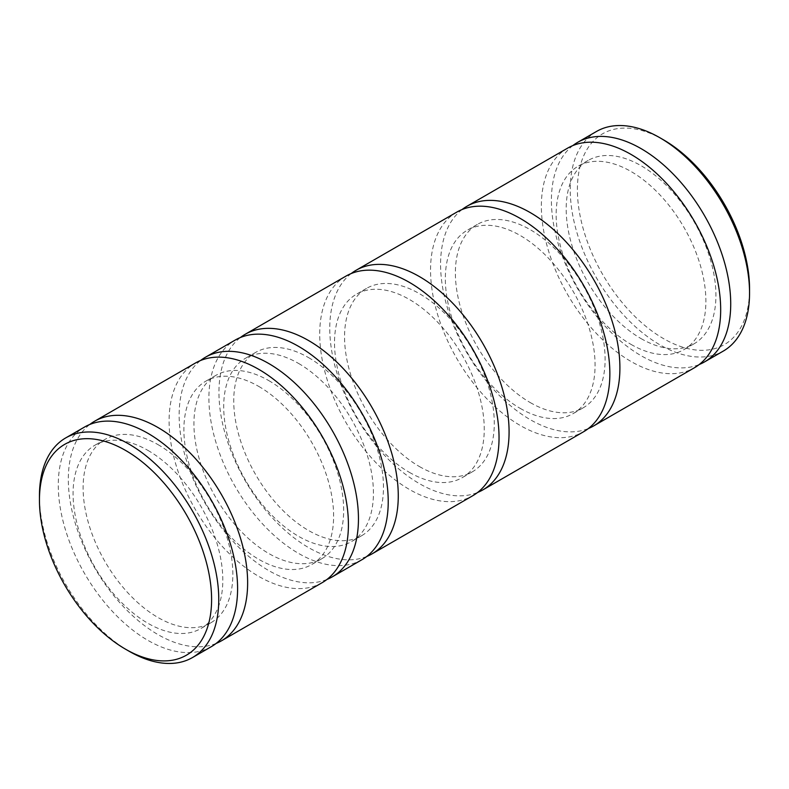 <?xml version="1.0" encoding="UTF-8"?>
<svg xmlns="http://www.w3.org/2000/svg" width="789" height="789" viewBox="0 0 789 789"><rect width="100%" height="100%" fill="white"/><g stroke="black" fill="none" stroke-linecap="round" stroke-linejoin="round"><path stroke-width="0.59" stroke-dasharray="3.94 2.96" d="M345.986 276.101A126.792 73.209 -120 0 0 326.547 377.704A126.792 73.209 -120 0 0 409.383 489.436A126.792 73.209 -120 0 0 472.779 495.719M366.786 556.452A126.792 73.209 60 0 1 308.607 547.615A126.792 73.209 60 0 1 227.193 440.469A126.792 73.209 60 0 1 240.389 337.524M419.423 466.555A105.874 61.128 -120 0 0 472.364 471.802A105.874 61.128 -120 0 0 488.588 386.965A105.874 61.128 -120 0 0 419.423 293.666A105.874 61.128 -120 0 0 366.49 288.419A105.874 61.128 -120 0 0 350.257 373.256A105.874 61.128 -120 0 0 419.423 466.555M409.383 472.355A105.874 61.128 -120 0 0 462.324 477.601A105.874 61.128 -120 0 0 478.548 392.754A105.874 61.128 -120 0 0 409.383 299.455A105.874 61.128 -120 0 0 356.45 294.218A105.874 61.128 -120 0 0 340.217 379.055A105.874 61.128 -120 0 0 409.383 472.355M308.607 357.644A105.874 61.128 60 0 1 377.773 450.943A105.874 61.128 60 0 1 361.54 535.78A105.874 61.128 60 0 1 308.607 530.533A105.874 61.128 60 0 1 239.442 437.234A105.874 61.128 60 0 1 255.666 352.397A105.874 61.128 60 0 1 308.607 357.644M298.567 363.443A105.874 61.128 60 0 1 367.733 456.742A105.874 61.128 60 0 1 351.499 541.579A105.874 61.128 60 0 1 298.567 536.333A105.874 61.128 60 0 1 229.402 443.033A105.874 61.128 60 0 1 245.626 358.196A105.874 61.128 60 0 1 298.567 363.443M456.801 212.113A126.792 73.209 -120 0 0 437.372 313.726A126.792 73.209 -120 0 0 520.198 425.458A126.792 73.209 -120 0 0 583.604 431.741M351.204 273.546A126.792 73.209 -120 0 0 338.017 376.491A126.792 73.209 -120 0 0 419.423 483.637A126.792 73.209 -120 0 0 477.601 492.474M361.964 559.697A126.792 73.209 60 0 1 298.567 553.414A126.792 73.209 60 0 1 215.732 441.682A126.792 73.209 60 0 1 235.171 340.079M326.971 579.442A126.792 73.209 60 0 1 268.802 570.605A126.792 73.209 60 0 1 187.387 463.449A126.792 73.209 60 0 1 200.574 360.504M530.247 402.577A105.874 61.128 -120 0 0 583.179 407.824A105.874 61.128 -120 0 0 599.413 322.977A105.874 61.128 -120 0 0 530.247 229.678A105.874 61.128 -120 0 0 477.306 224.441A105.874 61.128 -120 0 0 461.082 309.278A105.874 61.128 -120 0 0 530.247 402.577M520.198 408.377A105.874 61.128 -120 0 0 573.139 413.614A105.874 61.128 -120 0 0 589.373 328.776A105.874 61.128 -120 0 0 520.198 235.477A105.874 61.128 -120 0 0 467.266 230.24A105.874 61.128 -120 0 0 451.032 315.077A105.874 61.128 -120 0 0 520.198 408.377M268.802 380.623A105.874 61.128 60 0 1 337.968 473.923A105.874 61.128 60 0 1 321.734 558.76A105.874 61.128 60 0 1 268.802 553.523A105.874 61.128 60 0 1 199.627 460.224A105.874 61.128 60 0 1 215.861 375.386A105.874 61.128 60 0 1 268.802 380.623M258.753 386.423A105.874 61.128 60 0 1 327.918 479.722A105.874 61.128 60 0 1 311.694 564.559A105.874 61.128 60 0 1 258.753 559.322A105.874 61.128 60 0 1 189.587 466.023A105.874 61.128 60 0 1 205.821 381.176A105.874 61.128 60 0 1 258.753 386.423M567.626 148.135A126.792 73.209 -120 0 0 548.187 249.738A126.792 73.209 -120 0 0 631.022 361.48A126.792 73.209 -120 0 0 694.419 367.753M462.029 209.558A126.792 73.209 -120 0 0 448.833 312.503A126.792 73.209 -120 0 0 530.247 419.659A126.792 73.209 -120 0 0 588.426 428.496M322.159 582.676A126.792 73.209 60 0 1 258.753 576.404A126.792 73.209 60 0 1 175.917 464.662A126.792 73.209 60 0 1 195.356 363.058M216.156 643.42A126.792 73.209 60 0 1 157.978 634.583A126.792 73.209 60 0 1 76.572 527.427A126.792 73.209 60 0 1 89.759 424.492M641.062 338.599A105.874 61.128 -120 0 0 694.004 343.836A105.874 61.128 -120 0 0 710.228 258.999A105.874 61.128 -120 0 0 641.062 165.7A105.874 61.128 -120 0 0 588.121 160.453A105.874 61.128 -120 0 0 571.897 245.3A105.874 61.128 -120 0 0 641.062 338.599M631.022 344.389A105.874 61.128 -120 0 0 683.955 349.635A105.874 61.128 -120 0 0 700.188 264.798A105.874 61.128 -120 0 0 631.022 171.499A105.874 61.128 -120 0 0 578.081 166.252A105.874 61.128 -120 0 0 561.857 251.099A105.874 61.128 -120 0 0 631.022 344.389M157.978 444.611A105.874 61.128 60 0 1 227.143 537.901A105.874 61.128 60 0 1 210.919 622.748A105.874 61.128 60 0 1 157.978 617.501A105.874 61.128 60 0 1 88.812 524.202A105.874 61.128 60 0 1 105.045 439.365A105.874 61.128 60 0 1 157.978 444.611M147.938 450.401A105.874 61.128 60 0 1 217.103 543.7A105.874 61.128 60 0 1 200.879 628.547A105.874 61.128 60 0 1 147.938 623.3A105.874 61.128 60 0 1 78.772 530.001A105.874 61.128 60 0 1 94.996 445.164A105.874 61.128 60 0 1 147.938 450.401M596.494 131.467A126.792 73.209 -120 0 0 577.055 233.071A126.792 73.209 -120 0 0 659.89 344.813A126.792 73.209 -120 0 0 723.286 351.085M572.844 145.58A126.792 73.209 -120 0 0 559.657 248.525A126.792 73.209 -120 0 0 641.062 355.681A126.792 73.209 -120 0 0 699.241 364.508M211.334 646.664A126.792 73.209 60 0 1 147.938 640.382A126.792 73.209 60 0 1 65.102 528.65A126.792 73.209 60 0 1 84.541 427.046M663.48 139.821A121.723 70.28 -120 0 0 577.4 189.518A121.723 70.28 -120 0 0 663.48 338.599A121.723 70.28 -120 0 0 749.55 288.902M129.11 651.25A126.792 73.209 60 0 1 39.45 495.956M472.364 471.802L462.324 477.601M361.54 535.78L351.499 541.579M583.179 407.824L573.139 413.614M321.734 558.76L311.694 564.559M694.004 343.836L683.955 349.635M210.919 622.748L200.879 628.547M366.49 288.419L356.45 294.218M255.666 352.397L245.626 358.196M477.306 224.441L467.266 230.24M215.861 375.386L205.821 381.176M588.121 160.453L578.081 166.252M105.045 439.365L94.996 445.164"/><path stroke-width="1.18" d="M372.004 553.898L472.779 495.719A126.792 73.209 -120 0 0 492.218 394.115A126.792 73.209 -120 0 0 409.383 282.373A126.792 73.209 -120 0 0 345.986 276.101L245.211 334.28A126.792 73.209 60 0 1 308.607 340.562A126.792 73.209 60 0 1 391.443 452.294A126.792 73.209 60 0 1 372.004 553.898A126.792 73.209 60 0 1 366.786 556.452M477.601 492.474A126.792 73.209 -120 0 0 482.819 489.92L583.604 431.741A126.792 73.209 -120 0 0 603.033 330.127A126.792 73.209 -120 0 0 520.198 218.395A126.792 73.209 -120 0 0 456.801 212.113L356.026 270.302A126.792 73.209 -120 0 0 351.204 273.546M482.819 489.92A126.792 73.209 -120 0 0 502.258 388.316A126.792 73.209 -120 0 0 419.423 276.584A126.792 73.209 -120 0 0 356.026 270.302M200.574 360.504A126.792 73.209 60 0 1 205.396 357.259L235.171 340.079A126.792 73.209 60 0 1 298.567 346.361A126.792 73.209 60 0 1 381.403 458.093A126.792 73.209 60 0 1 361.964 559.697L332.199 576.887A126.792 73.209 60 0 1 326.971 579.442M205.396 357.259A126.792 73.209 60 0 1 268.802 363.542A126.792 73.209 60 0 1 351.628 475.274A126.792 73.209 60 0 1 332.199 576.887M588.426 428.496A126.792 73.209 -120 0 0 593.644 425.942L694.419 367.753A126.792 73.209 -120 0 0 713.858 266.149A126.792 73.209 -120 0 0 631.022 154.417A126.792 73.209 -120 0 0 567.626 148.135L466.841 206.323A126.792 73.209 -120 0 0 462.029 209.558M593.644 425.942A126.792 73.209 -120 0 0 613.083 324.338A126.792 73.209 -120 0 0 530.247 212.596A126.792 73.209 -120 0 0 466.841 206.323M89.759 424.492A126.792 73.209 60 0 1 94.581 421.247L195.356 363.058A126.792 73.209 60 0 1 258.753 369.341A126.792 73.209 60 0 1 341.588 481.073A126.792 73.209 60 0 1 322.159 582.676L221.374 640.865A126.792 73.209 60 0 1 216.156 643.42M94.581 421.247A126.792 73.209 60 0 1 157.978 427.52A126.792 73.209 60 0 1 240.813 539.262A126.792 73.209 60 0 1 221.374 640.865M699.241 364.508A126.792 73.209 -120 0 0 704.459 361.954L723.286 351.085A126.792 73.209 -120 0 0 749.55 293.044A126.792 73.209 -120 0 0 659.89 137.75L659.89 137.75A126.792 73.209 -120 0 0 596.494 131.467L577.666 142.336A126.792 73.209 -120 0 0 572.844 145.58M704.459 361.954A126.792 73.209 -120 0 0 723.898 260.35A126.792 73.209 -120 0 0 641.062 148.618A126.792 73.209 -120 0 0 577.666 142.336M39.45 500.098L39.45 495.956A126.792 73.209 60 0 1 65.714 437.915L84.541 427.046A126.792 73.209 60 0 1 147.938 433.319A126.792 73.209 60 0 1 230.773 545.061A126.792 73.209 60 0 1 211.334 646.664L192.506 657.533A126.792 73.209 60 0 1 129.11 651.25L125.52 649.179A121.723 70.28 60 0 1 39.45 500.098A121.723 70.28 60 0 1 125.52 450.401A121.723 70.28 60 0 1 211.6 599.482A121.723 70.28 60 0 1 125.52 649.179L129.11 651.25M65.714 437.915A126.792 73.209 60 0 1 129.11 444.187A126.792 73.209 60 0 1 211.945 555.929A126.792 73.209 60 0 1 192.506 657.533M749.55 293.044L749.55 288.902A121.723 70.28 -120 0 0 663.48 139.821L659.89 137.75L663.48 139.821M240.389 337.524A126.792 73.209 60 0 1 245.211 334.28"/></g></svg>
